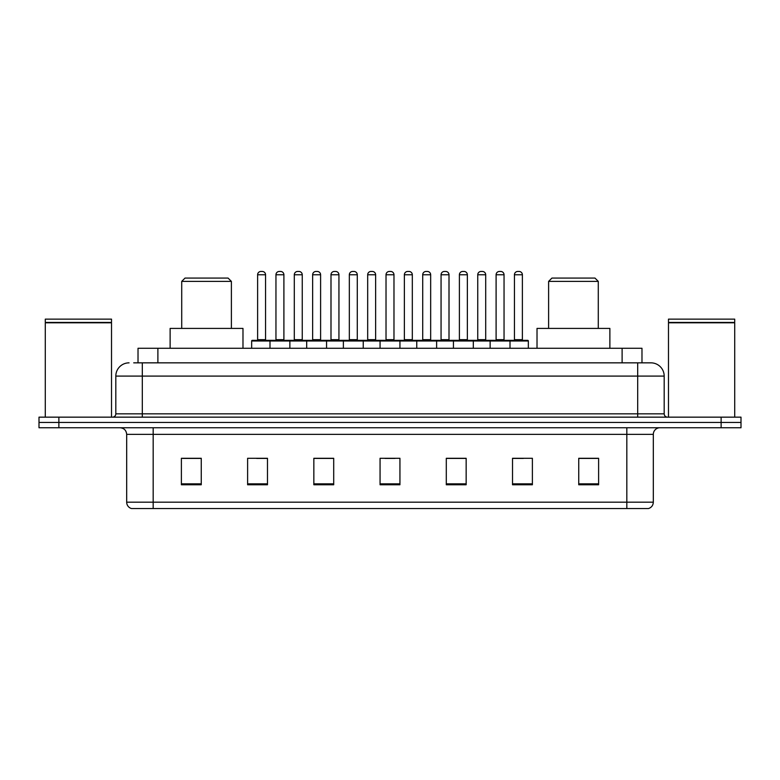 <?xml version="1.0" encoding="UTF-8"?>
<svg xmlns="http://www.w3.org/2000/svg" width="780" height="780" viewBox="0 0 780 780"><rect width="100%" height="100%" fill="white"/><g stroke="black" fill="none" stroke-linecap="round" stroke-linejoin="round"><path stroke-width="1.17" d="M133.711 362.846L142.311 362.846L133.711 362.846L138.021 362.846L138.021 348.28L641.979 348.28L641.979 362.846M129.07 362.846A13.24 13.24 0 0 0 115.82 376.096L115.82 413.839A3.315 3.315 0 0 1 112.515 417.154M664.18 376.096L142.311 376.096L142.311 362.846L650.929 362.846A13.24 13.24 0 0 1 664.18 376.096L664.18 413.839C664.375 415.857 665.476 416.959 667.485 417.154M58.87 417.154L39 417.154L39 422.448L58.87 422.448L39 422.448L39 427.752L58.87 427.752L58.87 422.448L721.13 422.448L58.87 422.448L58.87 417.154L721.13 417.154L721.13 422.448L741 422.448L721.13 422.448L721.13 427.752L58.87 427.752M721.13 427.752L741 427.752L741 417.154L721.13 417.154M650.734 362.846L646.288 362.846M653.318 502.183C653.133 505.362 651.544 507.478 648.55 508.541L626.827 508.541L626.827 502.183L653.318 502.183L653.318 434.372A6.62 6.62 0 0 1 659.938 427.752M626.827 508.541L131.45 508.541A6.62 6.62 0 0 1 126.682 502.183L126.682 434.372C126.292 430.345 124.088 428.142 120.061 427.752M598.611 484.77L598.611 458.279L578.74 458.279L578.74 484.77L598.611 484.77M532.389 484.77L532.389 458.279L512.518 458.279L512.518 484.77L532.389 484.77M466.157 484.77L466.157 458.279L446.296 458.279L446.296 484.77L466.157 484.77M201.259 484.77L201.259 458.279L181.389 458.279L181.389 484.77L201.259 484.77M267.481 484.77L267.481 458.279L247.611 458.279L247.611 484.77L267.481 484.77M333.703 484.77L333.703 458.279L313.843 458.279L313.843 484.77L333.703 484.77M399.935 484.77L399.935 458.279L380.065 458.279L380.065 484.77L399.935 484.77M614.776 508.541L153.172 508.541L153.172 502.183L626.827 502.183L626.827 434.372L126.682 434.372M513.445 458.416L523.38 458.416M578.74 458.416L597.285 458.416M329.998 458.416L321.584 458.416M256.62 458.416L266.555 458.416M182.715 458.416L201.259 458.416M458.416 458.416L450.002 458.416M385.037 458.416L394.963 458.416M333.703 458.416L313.843 458.416M466.157 458.416L446.296 458.416M45.289 322.784L111.52 322.784L45.289 322.784L45.289 417.154M111.52 322.784L111.52 417.154M111.189 322.452L45.62 322.452M111.52 322.12L111.52 319.137L45.289 319.137L45.289 322.12M181.72 281.385L231.387 281.385L228.072 278.08L185.026 278.08L181.72 281.385L181.72 328.409M231.387 281.385L231.387 328.409M242.98 348.28L242.98 328.409L170.128 328.409L170.128 348.28M548.613 281.385L598.279 281.385L594.974 278.08L551.928 278.08L548.613 281.385L548.613 328.409M598.279 281.385L598.279 328.409M609.872 348.28L609.872 328.409L537.02 328.409L537.02 348.28M668.48 322.784L734.711 322.784L668.48 322.784L668.48 417.154M734.711 322.784L734.711 417.154M734.38 322.452L668.811 322.452M734.711 322.12L734.711 319.137L668.48 319.137L668.48 322.12M509.145 340.334L527.69 340.334A0.663 0.663 0 0 1 528.343 340.997L269.997 340.997A0.663 0.663 0 0 1 270.66 340.334L289.204 340.334A0.663 0.663 0 0 1 289.868 340.997L289.868 348.28M283.901 339.671A0.663 0.663 0 0 0 284.564 340.334L275.291 340.334A0.663 0.663 0 0 0 275.954 339.671L283.901 339.671L283.901 274.765A3.315 3.315 0 0 0 280.595 271.459L279.269 271.459A3.315 3.315 0 0 0 275.954 274.765L275.954 339.671M270.855 340.334L252.31 340.334A0.663 0.663 0 0 0 251.657 340.997L269.997 340.997L269.997 348.28M306.686 348.28L306.686 340.997A0.663 0.663 0 0 1 307.349 340.334L325.894 340.334A0.663 0.663 0 0 1 326.557 340.997L326.557 348.28M320.599 274.765L312.644 274.765A3.315 3.315 0 0 1 315.959 271.459L317.284 271.459A3.315 3.315 0 0 1 320.599 274.765L320.599 339.671A0.663 0.663 0 0 0 321.253 340.334M312.644 274.765L312.644 339.671A0.663 0.663 0 0 1 311.981 340.334M343.375 348.28L343.375 340.997A0.663 0.663 0 0 1 344.038 340.334L362.583 340.334A0.663 0.663 0 0 1 363.246 340.997L363.246 348.28M357.289 274.765L349.333 274.765A3.315 3.315 0 0 1 352.648 271.459L353.974 271.459A3.315 3.315 0 0 1 357.289 274.765L357.289 339.671A0.663 0.663 0 0 0 357.942 340.334M349.333 274.765L349.333 339.671A0.663 0.663 0 0 1 348.68 340.334M380.065 348.28L380.065 340.997A0.663 0.663 0 0 1 380.728 340.334L399.272 340.334A0.663 0.663 0 0 1 399.935 340.997L399.935 348.28M393.978 274.765L386.022 274.765A3.315 3.315 0 0 1 389.337 271.459L390.663 271.459A3.315 3.315 0 0 1 393.978 274.765L393.978 339.671A0.663 0.663 0 0 0 394.631 340.334M386.022 274.765L386.022 339.671A0.663 0.663 0 0 1 385.369 340.334M416.754 348.28L416.754 340.997A0.663 0.663 0 0 1 417.417 340.334L435.962 340.334A0.663 0.663 0 0 1 436.625 340.997L436.625 348.28M430.667 274.765L422.711 274.765A3.315 3.315 0 0 1 426.026 271.459L427.352 271.459A3.315 3.315 0 0 1 430.667 274.765L430.667 339.671A0.663 0.663 0 0 0 431.32 340.334M422.711 274.765L422.711 339.671A0.663 0.663 0 0 1 422.058 340.334M453.443 348.28L453.443 340.997A0.663 0.663 0 0 1 454.106 340.334L472.651 340.334A0.663 0.663 0 0 1 473.314 340.997L473.314 348.28M467.356 274.765L459.401 274.765A3.315 3.315 0 0 1 462.715 271.459L464.041 271.459A3.315 3.315 0 0 1 467.356 274.765L467.356 339.671A0.663 0.663 0 0 0 468.019 340.334M459.401 274.765L459.401 339.671A0.663 0.663 0 0 1 458.747 340.334M490.132 348.28L490.132 340.997A0.663 0.663 0 0 1 490.796 340.334L509.34 340.334A0.663 0.663 0 0 1 510.003 340.997L510.003 348.28M504.046 274.765L496.099 274.765A3.315 3.315 0 0 1 499.405 271.459L500.731 271.459A3.315 3.315 0 0 1 504.046 274.765L504.046 339.671A0.663 0.663 0 0 0 504.709 340.334M496.099 274.765L496.099 339.671A0.663 0.663 0 0 1 495.436 340.334M257.615 274.765A3.315 3.315 0 0 1 260.93 271.459L262.246 271.459A3.315 3.315 0 0 1 265.561 274.765L257.615 274.765L257.615 339.671A0.663 0.663 0 0 1 256.952 340.334M265.561 274.765L265.561 339.671A0.663 0.663 0 0 0 266.224 340.334M251.657 340.997L251.657 348.28M307.544 340.334L289.01 340.334M294.304 274.765A3.315 3.315 0 0 1 297.619 271.459L298.935 271.459A3.315 3.315 0 0 1 302.25 274.765L294.304 274.765L294.304 339.671A0.663 0.663 0 0 1 293.641 340.334M302.25 274.765L302.25 339.671A0.663 0.663 0 0 0 302.913 340.334M344.233 340.334L325.699 340.334M330.993 274.765A3.315 3.315 0 0 1 334.308 271.459L335.624 271.459A3.315 3.315 0 0 1 338.939 274.765L330.993 274.765L330.993 339.671A0.663 0.663 0 0 1 330.33 340.334M338.939 274.765L338.939 339.671A0.663 0.663 0 0 0 339.602 340.334M380.923 340.334L362.388 340.334M367.682 274.765A3.315 3.315 0 0 1 370.997 271.459L372.314 271.459A3.315 3.315 0 0 1 375.628 274.765L367.682 274.765L367.682 339.671A0.663 0.663 0 0 1 367.019 340.334M375.628 274.765L375.628 339.671A0.663 0.663 0 0 0 376.291 340.334M417.612 340.334L399.077 340.334M404.372 274.765A3.315 3.315 0 0 1 407.686 271.459L409.003 271.459A3.315 3.315 0 0 1 412.318 274.765L404.372 274.765L404.372 339.671A0.663 0.663 0 0 1 403.709 340.334M412.318 274.765L412.318 339.671A0.663 0.663 0 0 0 412.981 340.334M454.301 340.334L435.767 340.334M441.061 274.765A3.315 3.315 0 0 1 444.376 271.459L445.692 271.459A3.315 3.315 0 0 1 449.007 274.765L441.061 274.765L441.061 339.671A0.663 0.663 0 0 1 440.398 340.334M449.007 274.765L449.007 339.671A0.663 0.663 0 0 0 449.67 340.334M490.99 340.334L472.456 340.334M477.75 274.765A3.315 3.315 0 0 1 481.065 271.459L482.381 271.459A3.315 3.315 0 0 1 485.696 274.765L477.75 274.765L477.75 339.671A0.663 0.663 0 0 1 477.087 340.334M485.696 274.765L485.696 339.671A0.663 0.663 0 0 0 486.359 340.334M514.439 274.765A3.315 3.315 0 0 1 517.754 271.459L519.071 271.459A3.315 3.315 0 0 1 522.385 274.765L514.439 274.765L514.439 339.671A0.663 0.663 0 0 1 513.776 340.334M522.385 274.765L522.385 339.671A0.663 0.663 0 0 0 523.048 340.334M528.343 340.997L528.343 348.28M157.892 362.846L157.892 348.28M622.108 362.846L622.108 348.28M142.311 417.154L142.311 376.096L115.82 376.096M115.82 413.839L664.18 413.839M637.689 362.846L637.689 417.154M626.827 427.752L626.827 434.372L653.318 434.372M126.682 502.183L153.172 502.183L153.172 427.752M399.935 483.853L380.065 483.853M333.703 483.853L313.843 483.853M267.481 483.853L247.611 483.853M201.259 483.853L181.389 483.853M466.157 483.853L446.296 483.853M532.389 483.853L512.518 483.853M598.611 483.853L578.74 483.853M283.901 274.765L275.954 274.765M312.644 339.671L320.599 339.671M349.333 339.671L357.289 339.671M386.022 339.671L393.978 339.671M422.711 339.671L430.667 339.671M459.401 339.671L467.356 339.671M496.099 339.671L504.046 339.671M257.615 339.671L265.561 339.671M294.304 339.671L302.25 339.671M330.993 339.671L338.939 339.671M367.682 339.671L375.628 339.671M404.372 339.671L412.318 339.671M441.061 339.671L449.007 339.671M477.75 339.671L485.696 339.671M514.439 339.671L522.385 339.671"/></g></svg>
